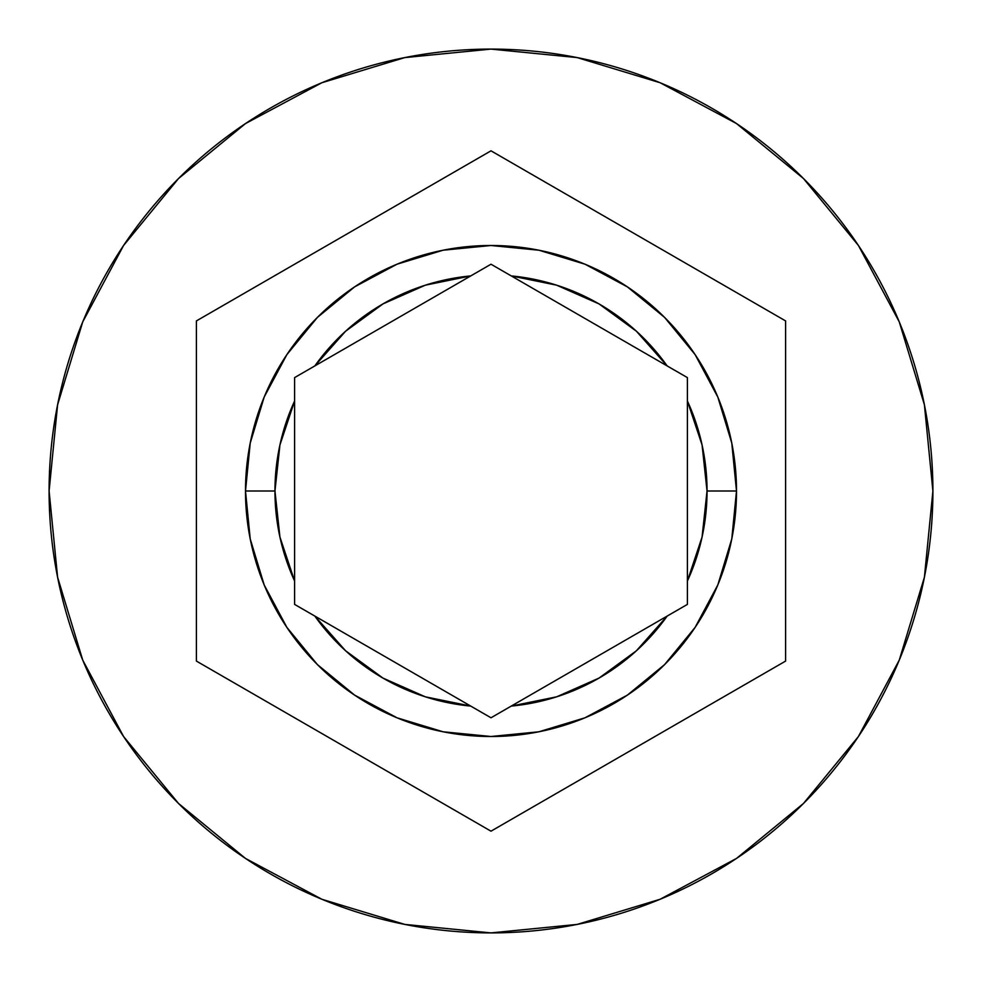 <?xml version="1.0" encoding="UTF-8"?>
<svg xmlns="http://www.w3.org/2000/svg" width="982" height="982" viewBox="0 0 982 982"><rect width="100%" height="100%" fill="white"/><g stroke="black" fill="none" stroke-linecap="round" stroke-linejoin="round"><path stroke-width="1.47" d="M294.6 604.396L294.6 581A216.04 216.04 0 0 1 274.96 491L245.5 491A245.5 245.5 0 0 0 491 736.5A245.5 245.5 0 0 0 736.5 491A245.5 245.5 0 0 0 491 245.5A245.5 245.5 0 0 0 245.5 491L274.96 491A216.04 216.04 0 0 1 294.6 401L294.6 377.604L314.854 365.918A216.04 216.04 0 0 1 470.746 275.917L491 264.219L511.254 275.917A216.04 216.04 0 0 1 667.146 365.918L687.4 377.604L687.4 401A216.04 216.04 0 0 1 707.04 491L736.5 491L731.786 538.897L717.817 584.953L695.121 627.388L664.593 664.593L627.388 695.121L584.953 717.817L538.897 731.786L491 736.5L443.103 731.786L397.047 717.817L354.612 695.121L317.407 664.593L286.879 627.388L264.183 584.953L250.214 538.897L245.5 491A245.5 245.5 0 0 1 491 245.5A245.5 245.5 0 0 1 736.5 491A245.5 245.5 0 0 1 491 736.5A245.5 245.5 0 0 1 245.5 491L250.214 443.103L264.183 397.047L286.879 354.612L317.407 317.407L354.612 286.879L397.047 264.183L443.103 250.214L491 245.5L538.897 250.214L584.953 264.183L627.388 286.879L664.593 317.407L695.121 354.612L717.817 397.047L731.786 443.103L736.5 491L707.04 491L702.069 444.944L687.4 401L687.4 581L702.069 537.056L707.04 491A216.04 216.04 0 0 1 687.4 581L687.4 604.396L511.254 706.083L556.647 696.827L599.02 678.096L636.422 650.759L667.146 616.082L687.4 604.396L491 717.781L511.254 706.083L491 717.781L314.854 616.082L345.578 650.759L382.98 678.096L425.353 696.827L470.746 706.083L491 717.781L294.6 604.396L314.854 616.082L294.6 604.396L294.6 401L279.931 444.944L274.96 491L279.931 537.056L294.6 581L294.6 377.604L470.746 275.917L425.353 285.173L382.98 303.904L345.578 331.241L314.854 365.918L294.6 377.604M49.1 491A441.9 441.9 0 0 1 491 49.1A441.9 441.9 0 0 1 932.9 491A441.9 441.9 0 0 0 491 49.1A441.9 441.9 0 0 0 49.1 491L57.594 577.207L82.734 660.113L123.572 736.512L178.528 803.472L245.488 858.428L321.887 899.267L404.793 924.406L491 932.9L577.207 924.406L660.113 899.267L736.512 858.428L803.472 803.472L858.428 736.512L899.267 660.113L924.406 577.207L932.9 491L924.406 404.793L899.267 321.887L858.428 245.488L803.472 178.528L736.512 123.572L660.113 82.734L577.207 57.594L491 49.1L404.793 57.594L321.887 82.734L245.488 123.572L178.528 178.528L123.572 245.488L82.734 321.887L57.594 404.793L49.1 491A441.9 441.9 0 0 0 491 932.9A441.9 441.9 0 0 0 932.9 491A441.9 441.9 0 0 1 491 932.9A441.9 441.9 0 0 1 49.1 491M511.254 275.917L667.146 365.918L636.422 331.241L599.02 303.904L556.647 285.173L511.254 275.917L491 264.219L667.146 365.918M491 150.823L785.6 320.918L785.6 661.082L491 831.177L196.4 661.082L196.4 320.918L491 150.823L785.6 320.918L491 150.823L196.4 320.918L196.4 661.082L491 831.177L785.6 661.082L785.6 320.918L785.6 661.082L491 831.177L196.4 661.082L196.4 320.918L491 150.823M687.4 377.604L687.4 604.396M491 264.219L470.746 275.917L491 264.219M314.854 365.918L470.746 275.917M667.146 616.082A216.04 216.04 0 0 1 511.254 706.083M470.746 706.083A216.04 216.04 0 0 1 314.854 616.082"/></g></svg>
